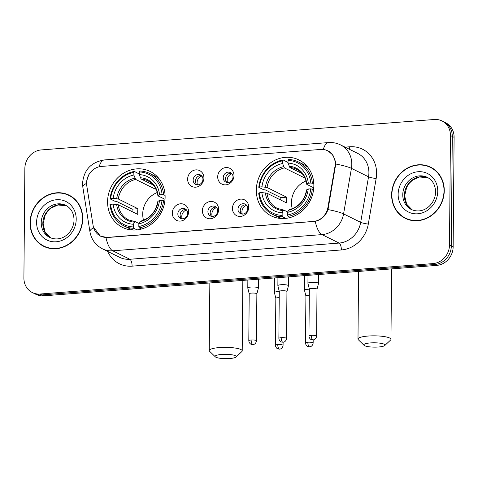 <?xml version="1.0" encoding="UTF-8"?>
<svg xmlns="http://www.w3.org/2000/svg" width="478" height="478" viewBox="0 0 478 478"><rect width="100%" height="100%" fill="white"/><g stroke="black" fill="none" stroke-linecap="round" stroke-linejoin="round"><path stroke-width="0.72" d="M256.316 190.142A31.207 28.142 -63.7 0 0 271.259 215.895A31.207 28.142 -63.7 0 0 313.861 185.685A31.207 28.142 -63.7 0 0 298.917 159.939A31.207 28.142 -63.7 0 0 256.316 190.142M107.574 201.662A31.207 28.142 -63.7 0 0 122.517 227.409A31.207 28.142 -63.7 0 0 165.119 197.205A31.207 28.142 -63.7 0 0 150.176 171.459A31.207 28.142 -63.7 0 0 107.574 201.662M188.589 211.802A8.831 7.965 116.3 0 1 180.373 221.081A8.831 7.965 116.3 0 1 172.301 213.063A8.831 7.965 116.3 0 1 180.523 203.789A8.831 7.965 116.3 0 1 188.589 211.802M177.84 213.941A5.3 4.78 -63.7 0 0 180.379 218.315A5.3 4.78 -63.7 0 0 187.615 213.182A5.3 4.78 -63.7 0 0 185.076 208.814A5.3 4.78 -63.7 0 0 177.84 213.941M218.661 209.478A8.831 7.965 116.3 0 1 210.445 218.751A8.831 7.965 116.3 0 1 202.379 210.738A8.831 7.965 116.3 0 1 210.595 201.459A8.831 7.965 116.3 0 1 218.661 209.478M207.918 211.611A5.3 4.78 -63.7 0 0 210.451 215.984A5.3 4.78 -63.7 0 0 217.687 210.858A5.3 4.78 -63.7 0 0 215.148 206.484A5.3 4.78 -63.7 0 0 207.918 211.611M248.739 207.147A8.831 7.965 116.3 0 1 240.518 216.42A8.831 7.965 116.3 0 1 232.451 208.408A8.831 7.965 116.3 0 1 240.667 199.129A8.831 7.965 116.3 0 1 248.739 207.147M237.99 209.28A5.3 4.78 -63.7 0 0 240.524 213.654A5.3 4.78 -63.7 0 0 247.759 208.528A5.3 4.78 -63.7 0 0 245.226 204.154A5.3 4.78 -63.7 0 0 237.99 209.28M203.915 177.9A8.831 7.965 116.3 0 1 195.693 187.179A8.831 7.965 116.3 0 1 187.627 179.16A8.831 7.965 116.3 0 1 195.843 169.881A8.831 7.965 116.3 0 1 203.915 177.9M193.166 180.039A5.3 4.78 -63.7 0 0 195.699 184.406A5.3 4.78 -63.7 0 0 202.935 179.28A5.3 4.78 -63.7 0 0 200.401 174.906A5.3 4.78 -63.7 0 0 193.166 180.039M233.987 175.569A8.831 7.965 116.3 0 1 225.765 184.849A8.831 7.965 116.3 0 1 217.699 176.83A8.831 7.965 116.3 0 1 225.921 167.557A8.831 7.965 116.3 0 1 233.987 175.569M223.238 177.708A5.3 4.78 -63.7 0 0 225.777 182.082A5.3 4.78 -63.7 0 0 233.007 176.95A5.3 4.78 -63.7 0 0 230.474 172.576A5.3 4.78 -63.7 0 0 223.238 177.708M181.604 218.703A5.3 4.78 116.3 0 1 180.122 215.07A5.3 4.78 116.3 0 1 186.133 209.549M211.676 216.379A5.3 4.78 116.3 0 1 210.195 212.74A5.3 4.78 116.3 0 1 216.205 207.219M241.754 214.048A5.3 4.78 116.3 0 1 240.273 210.41A5.3 4.78 116.3 0 1 246.278 204.889M196.924 184.801A5.3 4.78 116.3 0 1 195.442 181.162A5.3 4.78 116.3 0 1 201.453 175.641M227.002 182.471A5.3 4.78 116.3 0 1 225.52 178.838A5.3 4.78 116.3 0 1 231.525 173.311M86.781 185.811A15.899 14.34 116.3 0 1 86.584 183.128A15.899 14.34 116.3 0 1 101.372 166.428L320.684 149.447A15.899 14.34 116.3 0 1 327.597 150.755A15.899 14.34 116.3 0 1 334.959 166.595L327.908 207.464A15.899 14.34 116.3 0 1 313.359 221.439L107.448 237.381A15.899 14.34 116.3 0 1 100.541 236.072A15.899 14.34 116.3 0 1 93.126 225.64L86.781 185.811M30.078 222.79A28.561 25.752 -63.7 0 0 43.749 246.349A28.561 25.752 -63.7 0 0 82.736 218.715A28.561 25.752 -63.7 0 0 69.065 195.149A28.561 25.752 -63.7 0 0 30.078 222.79M41.849 244.951A28.561 25.752 -63.7 0 0 44.669 246.785M391.613 194.797A28.561 25.752 -63.7 0 0 405.29 218.356A28.561 25.752 -63.7 0 0 444.271 190.716A28.561 25.752 -63.7 0 0 430.6 167.157A28.561 25.752 -63.7 0 0 391.613 194.797M403.384 216.958A28.561 25.752 -63.7 0 0 406.21 218.787M86.584 183.283L86.673 180.917L89.01 174.123L93.957 169.015M327.914 150.761L332.909 155.117L335.52 161.654L335.753 164.02L328.01 209.579C325.614 215.919 321.359 219.838 315.247 221.338L107.401 237.518L100.392 236.156L93.431 227.098M32.355 292.566L36.005 294.37A17.668 15.929 -63.7 0 0 43.683 295.828L436.707 265.392A17.668 15.929 -63.7 0 0 453.144 246.839L454.1 137.323L452.278 136.421A17.668 15.929 -63.7 0 0 443.817 121.842A17.668 15.929 -63.7 0 1 452.278 136.421L451.322 245.937L452.278 136.421L450.449 135.519A17.668 15.929 -63.7 0 0 441.995 120.94A17.668 15.929 -63.7 0 0 434.317 119.488L41.293 149.919A17.668 15.929 -63.7 0 0 24.856 168.471L23.9 277.993A17.668 15.929 -63.7 0 0 32.355 292.566A17.668 15.929 -63.7 0 0 40.032 294.024L433.056 263.587A17.668 15.929 -63.7 0 0 449.493 245.035L450.449 135.519M436.707 265.392L434.884 264.489A17.668 15.929 -63.7 0 0 451.322 245.937A17.668 15.929 -63.7 0 1 434.884 264.489L41.861 294.926L434.884 264.489L433.056 263.587M34.183 293.468A17.668 15.929 -63.7 0 0 41.861 294.926A17.668 15.929 -63.7 0 1 34.183 293.468M431.503 167.629A28.561 25.752 -63.7 0 0 428.336 166.493M69.967 195.621A28.561 25.752 -63.7 0 0 66.795 194.486M454.1 137.323A17.668 15.929 -63.7 0 0 445.645 122.744L441.995 120.94M72.787 197.45A28.262 25.489 -63.7 0 0 70.756 196.315L68.934 195.412A28.262 25.489 -63.7 0 0 30.347 222.766A28.262 25.489 -63.7 0 0 43.88 246.086A28.262 25.489 -63.7 0 0 82.461 218.733A28.262 25.489 -63.7 0 0 68.934 195.412M43.88 246.086L45.703 246.989A28.262 25.489 -63.7 0 0 47.842 247.915M434.329 169.457A28.262 25.489 -63.7 0 0 432.297 168.322L430.469 167.419A28.262 25.489 -63.7 0 0 391.888 194.773A28.262 25.489 -63.7 0 0 405.416 218.093A28.262 25.489 -63.7 0 0 444.002 190.74A28.262 25.489 -63.7 0 0 430.469 167.419M405.416 218.093L407.244 218.996A28.262 25.489 -63.7 0 0 409.377 219.922M229.793 358.512A10.6 2.163 -179.5 0 0 236.048 357.024A10.6 2.163 -179.5 0 0 232.451 354.873A10.6 2.163 -179.5 0 0 221.583 354.455A10.6 2.163 -179.5 0 0 215.315 356.845A10.6 2.163 -179.5 0 0 229.793 358.512M215.315 356.845L209.609 351.282A16.485 3.364 0.5 0 1 209.25 350.577A16.485 3.364 0.5 0 1 219.348 347.566A16.485 3.364 0.5 0 1 242.221 350.864A16.485 3.364 0.5 0 1 241.856 351.563L236.048 357.024M157.256 192.514A21.785 19.646 -63.7 0 0 142.719 214.066A21.785 19.646 -63.7 0 0 143.549 220.25M137.037 229.894L133.84 228.311L133.398 226.931A28.029 25.28 -63.7 0 1 110.627 204.303L113.137 204.112A25.322 22.836 -63.7 0 0 133.416 224.26L134.473 222.139L135.292 221.684L139.008 223.519M132.012 211.563A27.969 25.226 116.3 0 1 132.173 209.137L116.435 201.358L114.923 201.262L110.042 198.848L110.675 198.537A28.029 25.28 -63.7 0 1 133.87 172.355L133.846 175.026A25.322 22.836 -63.7 0 0 113.19 198.346L118.311 199.003L137.909 208.689A21.785 19.646 -63.7 0 0 137.7 211.587A21.785 19.646 -63.7 0 0 137.861 214.455L118.263 204.763L113.137 204.112M159.102 178.766A29.206 26.338 -63.7 0 0 154.627 175.892L149.745 173.478A29.206 26.338 -63.7 0 0 139.767 171.005L139.301 171.937A28.029 25.28 -63.7 0 1 162.072 194.558L163.619 194.701A29.206 26.338 -63.7 0 0 149.745 173.478M110.627 204.303L109.988 204.614A29.206 26.338 -63.7 0 0 123.862 225.837L128.743 228.251A29.206 26.338 -63.7 0 0 133.744 230.061M163.619 194.701L165.083 195.43M164.85 201.101L162.018 200.324A28.029 25.28 -63.7 0 1 138.823 226.506L139.271 227.892A29.206 26.338 -63.7 0 0 163.566 200.467M139.271 227.892L141.53 229.01M123.862 225.837A29.206 26.338 -63.7 0 0 133.84 228.311M162.072 194.558L159.556 194.755A25.322 22.836 -63.7 0 0 139.277 174.607L139.301 171.937M138.823 226.506L138.847 223.841A25.322 22.836 -63.7 0 0 159.509 200.521L162.018 200.324M133.416 224.26L133.398 226.931M139.277 174.607L141.088 178.999L153.289 185.034M165.03 199.338L158.116 195.92L158.11 195.46L159.556 194.755M140.717 221.266L139.905 221.714L138.847 223.841M159.509 200.521L158.063 201.22L158.063 201.686M158.116 195.92L158.11 195.46A22.651 20.429 -63.7 0 0 140.287 177.75M118.263 204.763A21.785 19.646 -63.7 0 0 128.534 219.874L135.292 221.684M133.87 172.355L134.336 171.423L139.283 174.034M134.336 171.423A29.206 26.338 -63.7 0 0 110.042 198.848M113.19 198.346L110.675 198.537M155.266 187.794L155.254 189.109L135.656 179.423L133.846 175.026M155.254 189.109A21.785 19.646 116.3 0 1 155.906 188.977M137.909 208.689L132.173 209.137M378.534 346.998A10.6 2.163 -179.5 0 0 384.79 345.51A10.6 2.163 -179.5 0 0 381.193 343.359A10.6 2.163 -179.5 0 0 370.325 342.935A10.6 2.163 -179.5 0 0 364.057 345.331A10.6 2.163 -179.5 0 0 378.534 346.998M364.057 345.331L358.345 339.762A16.485 3.364 0.5 0 1 357.992 339.057A16.485 3.364 0.5 0 1 368.09 336.046A16.485 3.364 0.5 0 1 390.962 339.344A16.485 3.364 0.5 0 1 390.598 340.043L384.79 345.51M305.998 180.995A21.785 19.646 -63.7 0 0 291.461 202.553A21.785 19.646 -63.7 0 0 292.285 208.731M285.778 218.374L282.582 216.797L282.134 215.411A28.029 25.28 -63.7 0 1 259.369 192.789L261.878 192.592A25.322 22.836 -63.7 0 0 282.157 212.746L283.215 210.619L284.034 210.165L287.744 212.005M280.753 200.043A27.969 25.226 116.3 0 1 280.909 197.617L265.176 189.838L263.665 189.748L258.783 187.334L259.417 187.023A28.029 25.28 -63.7 0 1 282.612 160.841L282.588 163.506A25.322 22.836 -63.7 0 0 261.932 186.826L267.053 187.484L286.651 197.175A21.785 19.646 -63.7 0 0 286.442 200.067A21.785 19.646 -63.7 0 0 286.603 202.935L267.005 193.249L261.878 192.592M307.844 167.246A29.206 26.338 -63.7 0 0 303.369 164.372L298.487 161.958A29.206 26.338 -63.7 0 0 288.509 159.485L288.043 160.417A28.029 25.28 -63.7 0 1 310.814 183.044L312.361 183.188A29.206 26.338 -63.7 0 0 298.487 161.958M259.369 192.789L258.729 193.1A29.206 26.338 -63.7 0 0 272.603 214.323L277.485 216.737A29.206 26.338 -63.7 0 0 282.48 218.548M312.361 183.188L313.825 183.911M313.592 189.587L310.76 188.81A28.029 25.28 -63.7 0 1 287.565 214.992L288.013 216.373A29.206 26.338 -63.7 0 0 312.307 188.947M288.013 216.373L290.271 217.49M272.603 214.323A29.206 26.338 -63.7 0 0 282.582 216.797M310.814 183.044L308.298 183.235A25.322 22.836 -63.7 0 0 288.019 163.088L288.043 160.417M287.565 214.992L287.589 212.322A25.322 22.836 -63.7 0 0 308.25 189.001L310.76 188.81M282.157 212.746L282.134 215.411M288.019 163.088L289.829 167.485L302.03 173.514M313.771 187.824L306.858 184.4L306.852 183.94L308.298 183.235M289.459 209.746L288.646 210.201L287.589 212.322M308.25 189.001L306.798 189.706L306.804 190.166M306.858 184.4L306.852 183.94A22.651 20.429 -63.7 0 0 289.029 166.23M267.005 193.249A21.785 19.646 -63.7 0 0 277.276 208.354L284.034 210.165M282.612 160.841L283.078 159.909L288.025 162.514M283.078 159.909A29.206 26.338 -63.7 0 0 258.783 187.334M261.932 186.826L259.417 187.023M304.008 176.28L303.996 177.595L284.398 167.903L282.588 163.506M303.996 177.595A21.785 19.646 116.3 0 1 304.647 177.458M286.651 197.175L280.909 197.617M202.158 176.496L201.495 176.167A6.477 5.844 -63.7 0 0 197.097 182.602A6.477 5.844 -63.7 0 0 197.48 184.855M279.283 291.538A5.3 1.081 -179.5 0 0 277.658 291.61A5.3 1.081 -179.5 0 0 274.414 292.578A5.3 1.081 -179.5 0 0 274.42 292.632L275.83 298.374A3.83 0.783 -179.5 0 0 275.836 298.392M279.23 297.609A3.83 0.783 -179.5 0 0 278.178 297.651A3.83 0.783 -179.5 0 0 275.83 298.356L275.424 345.271C275.734 348.313 278.088 349.054 277.951 348.904L279.546 349.125A3.83 1.458 85.6 0 1 279.218 349.054A3.83 1.458 -94.4 0 1 277.766 344.572A3.83 0.783 -179.5 0 0 275.424 345.271M201.495 176.167L201.322 175.623M232.23 174.165L231.567 173.837A6.477 5.844 -63.7 0 0 227.169 180.272A6.477 5.844 -63.7 0 0 227.552 182.524M309.356 289.214A5.3 1.081 -179.5 0 0 307.73 289.28A5.3 1.081 -179.5 0 0 304.486 290.248A5.3 1.081 -179.5 0 0 304.492 290.301L305.908 296.043A3.83 0.783 -179.5 0 0 305.914 296.067M309.302 295.279A3.83 0.783 -179.5 0 0 308.25 295.326A3.83 0.783 -179.5 0 0 305.908 296.025L305.496 342.947C305.806 345.982 308.167 346.729 308.023 346.58L309.619 346.795A3.83 1.458 85.6 0 1 309.29 346.723A3.83 1.458 -94.4 0 1 307.844 342.242A3.83 0.783 -179.5 0 0 305.496 342.947M231.567 173.837L231.394 173.293M186.838 210.398L186.169 210.069A6.477 5.844 -63.7 0 0 181.771 216.504A6.477 5.844 -63.7 0 0 182.154 218.763M256.865 293.874L258.377 288.162A5.3 1.081 -179.5 0 0 258.389 288.103A5.3 1.081 -179.5 0 0 257.971 287.678A5.3 1.081 -179.5 0 0 251.034 287.045A5.3 1.081 -179.5 0 0 247.789 288.013A5.3 1.081 -179.5 0 0 247.795 288.067L249.211 293.809A3.83 0.783 -179.5 0 1 249.211 293.791A3.83 0.783 -179.5 0 1 251.553 293.092A3.83 0.783 -179.5 0 1 256.567 293.552A3.83 0.783 -179.5 0 1 256.865 293.856A3.83 0.783 -179.5 0 1 256.859 293.898M186.169 210.069L186.002 209.525M216.91 208.067L216.241 207.739A6.477 5.844 -63.7 0 0 211.85 214.174A6.477 5.844 -63.7 0 0 212.232 216.432M286.937 291.55L288.455 285.832A5.3 1.081 -179.5 0 0 288.461 285.778A5.3 1.081 -179.5 0 0 288.049 285.354A5.3 1.081 -179.5 0 0 281.106 284.715A5.3 1.081 -179.5 0 0 277.861 285.683A5.3 1.081 -179.5 0 0 277.867 285.742L279.283 291.478M286.931 291.568A3.83 0.783 -179.5 0 0 286.937 291.526A3.83 0.783 -179.5 0 0 286.639 291.221A3.83 0.783 -179.5 0 0 281.626 290.761A3.83 0.783 -179.5 0 0 279.283 291.461A3.83 0.783 -179.5 0 0 279.289 291.502M216.241 207.739L216.074 207.201M246.983 205.743L246.319 205.409A6.477 5.844 -63.7 0 0 241.922 211.85A6.477 5.844 -63.7 0 0 242.304 214.102M317.01 289.22L318.527 283.502A5.3 1.081 -179.5 0 0 318.533 283.448A5.3 1.081 -179.5 0 0 318.121 283.024A5.3 1.081 -179.5 0 0 311.184 282.384A5.3 1.081 -179.5 0 0 307.934 283.352A5.3 1.081 -179.5 0 0 307.94 283.412L309.356 289.154A3.83 0.783 -179.5 0 1 309.356 289.13A3.83 0.783 -179.5 0 1 311.704 288.431A3.83 0.783 -179.5 0 1 316.711 288.891A3.83 0.783 -179.5 0 1 317.01 289.196A3.83 0.783 -179.5 0 1 317.004 289.238M246.319 205.409L246.146 204.871M327.908 207.464L328.488 207.745M334.959 166.595L335.538 166.882M345.05 147.134L349.723 146.776A5.891 2.241 -94.4 0 1 349.442 149.303M349.723 146.776A29.445 26.553 116.3 0 1 376.61 173.49A29.445 26.553 116.3 0 1 376.156 178.527L368.299 224.068A29.445 26.553 116.3 0 1 341.358 249.952L132.095 266.156A29.445 26.553 116.3 0 1 107.628 251.392M335.753 164.02A20.608 2.778 9.8 0 1 351.432 168.358L368.538 176.812A23.553 21.241 -63.7 0 0 368.902 172.785A23.553 21.241 -63.7 0 0 357.628 153.354L340.521 144.894A23.553 21.241 116.3 0 1 351.796 164.33A23.553 21.241 116.3 0 1 351.432 168.358L343.574 213.893A23.553 21.241 116.3 0 1 322.023 234.602L112.76 250.807A20.608 7.845 -94.4 0 1 105.985 237.542M323.319 149.494A20.608 7.845 -94.4 0 1 328.517 142.581L104.318 159.939C90.999 162.197 83.752 170.019 82.563 183.397L82.855 187.322A20.608 5.509 -9.1 0 1 86.584 183.313M315.247 221.338A20.608 7.845 85.6 0 0 322.023 234.602L339.129 243.063A23.553 21.241 -63.7 0 0 360.681 222.354L368.538 176.812A5.891 0.795 -170.2 0 0 376.156 178.527M328.01 209.579A20.608 2.778 9.8 0 1 343.574 213.893L360.681 222.354A5.891 0.795 -170.2 0 0 368.299 224.068M82.855 187.322L89.93 231.705A20.608 5.509 -9.1 0 1 93.586 227.731M132.095 266.156A5.891 2.241 -94.4 0 0 129.867 259.267L112.76 250.807A23.553 21.241 116.3 0 1 102.519 248.865L119.625 257.319A23.553 21.241 -63.7 0 0 129.867 259.267L339.129 243.063A5.891 2.241 -94.4 0 1 341.358 249.952M104.318 159.939A20.608 7.845 85.6 0 0 99.143 166.78M40.032 294.024L43.683 295.828M449.493 245.035L453.144 246.839M50.632 237.883L45.135 232.189L43.104 223.782L45.165 215.208L47.824 211.145L51.092 208.067L57.88 204.984L66.514 205.761A17.949 16.186 -63.7 0 0 42.823 223.495A17.949 16.186 -63.7 0 0 50.62 237.883M41.227 222.706A17.949 16.186 -63.7 0 0 49.82 237.518C62.552 242.991 73.959 231.549 74.042 219.862C73.791 212.955 71.019 208.115 65.731 205.337A17.949 16.186 -63.7 0 0 41.227 222.706M76.211 219.217A21.48 19.371 -63.7 0 0 56.589 199.72A21.48 19.371 -63.7 0 0 36.603 222.282A21.48 19.371 -63.7 0 0 56.225 241.778A21.48 19.371 -63.7 0 0 76.211 219.217M428.043 177.756A17.949 16.186 -63.7 0 0 404.364 195.502A17.949 16.186 -63.7 0 0 412.161 209.89L406.67 204.196L404.639 195.789L406.706 187.215L409.365 183.152L412.634 180.075L419.421 176.991L428.055 177.762M402.769 194.713A17.949 16.186 -63.7 0 0 411.361 209.519C424.094 214.998 435.5 203.55 435.583 191.869C435.333 184.962 432.56 180.122 427.266 177.344A17.949 16.186 -63.7 0 0 402.769 194.713M437.746 191.224A21.48 19.371 -63.7 0 0 418.13 171.727A21.48 19.371 -63.7 0 0 398.144 194.289A21.48 19.371 -63.7 0 0 417.76 213.786A21.48 19.371 -63.7 0 0 437.746 191.224M139.905 221.714A22.651 20.429 -63.7 0 0 158.063 201.22M116.656 204.429A22.651 20.429 -63.7 0 0 134.473 222.139M157.889 195.699C156.832 188.696 153.486 183.731 147.845 180.809A21.785 19.646 -63.7 0 0 141.088 178.999M134.862 178.169A22.651 20.429 -63.7 0 0 116.704 198.663M135.656 179.423A21.785 19.646 -63.7 0 0 118.311 199.003M288.646 210.201A22.651 20.429 -63.7 0 0 306.798 189.706M265.398 192.915A22.651 20.429 -63.7 0 0 283.215 210.619M306.631 184.185C305.573 177.177 302.227 172.217 296.587 169.296A21.785 19.646 -63.7 0 0 289.829 167.485M283.603 166.655A22.651 20.429 -63.7 0 0 265.445 187.149M284.398 167.903A21.785 19.646 -63.7 0 0 267.053 187.484M283.107 342.218L283.078 345.337A3.83 0.783 -179.5 0 0 277.766 344.572M313.18 339.894L313.15 343.013A3.83 0.783 -179.5 0 0 307.844 342.242M251.147 340.007A3.83 0.783 -179.5 0 0 248.799 340.706C249.11 343.748 251.47 344.495 251.326 344.345L252.922 344.56A3.83 1.458 85.6 0 1 252.593 344.489A3.83 1.458 -94.4 0 1 251.147 340.007A3.83 0.783 -179.5 0 1 256.453 340.778L256.865 293.856M281.219 337.683A3.83 0.783 -179.5 0 0 278.871 338.382C279.182 341.423 281.542 342.164 281.399 342.015L282.994 342.23A3.83 1.458 85.6 0 1 282.671 342.158A3.83 1.458 -94.4 0 1 281.219 337.683A3.83 0.783 -179.5 0 1 286.531 338.448L286.937 291.526M311.292 335.353A3.83 0.783 -179.5 0 0 308.949 336.052C309.26 339.093 311.614 339.834 311.477 339.685L313.072 339.9A3.83 1.458 85.6 0 1 312.743 339.834A3.83 1.458 -94.4 0 1 311.292 335.353A3.83 0.783 -179.5 0 1 316.603 336.118L317.01 289.196M100.541 236.072L102.167 236.879M327.597 150.755L329.527 151.711M340.521 144.894C336.721 143.042 332.724 142.271 328.517 142.581M89.93 231.705C91.334 239.436 95.534 245.16 102.519 248.865M242.836 280.407L242.221 350.864M157.836 201.435C155.768 211.927 149.961 218.524 140.407 221.218M209.842 282.958L209.25 350.577M391.578 268.887L390.962 339.344M306.577 189.915C304.51 200.413 298.702 207.01 289.148 209.705M358.584 271.444L357.992 339.057M274.539 277.951L274.414 292.578M283.078 345.337C282.641 348.647 279.923 349.197 280.222 349.006L279.546 349.125M304.611 275.621L304.486 290.248M313.15 343.013C312.714 346.317 309.995 346.867 310.294 346.681L309.619 346.795M258.467 279.194L258.389 288.103M247.855 280.018L247.789 288.013M248.799 340.706L249.211 293.791M256.453 340.778C256.017 344.082 253.298 344.632 253.597 344.447L252.922 344.56M288.539 276.864L288.461 285.778M277.933 277.688L277.861 285.683M278.871 338.382L279.283 291.461M286.531 338.448C286.089 341.752 283.37 342.302 283.675 342.117L282.994 342.23M318.611 274.539L318.533 283.448M308.005 275.358L307.934 283.352M308.949 336.052L309.356 289.13M316.603 336.118C316.167 339.422 313.443 339.972 313.747 339.786L313.072 339.9"/></g></svg>
